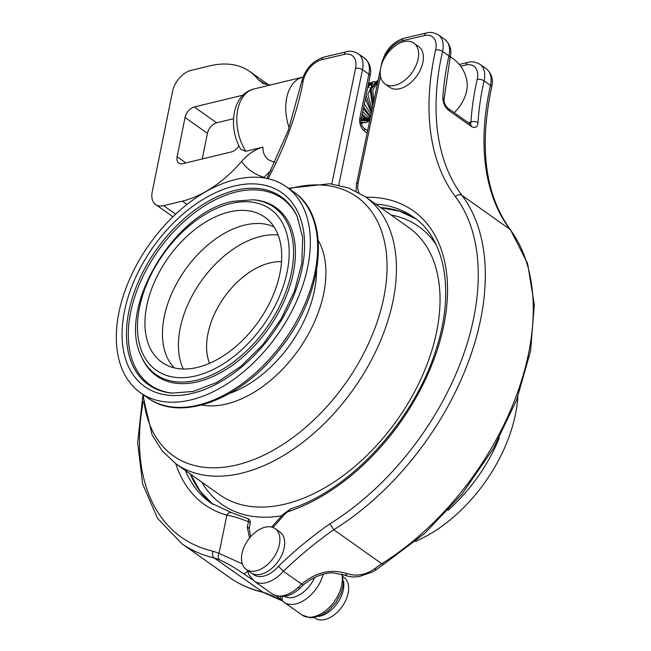 <?xml version="1.0" encoding="UTF-8"?>
<svg xmlns="http://www.w3.org/2000/svg" width="651" height="651" viewBox="0 0 651 651"><rect width="100%" height="100%" fill="white"/><g stroke="black" fill="none" stroke-linecap="round" stroke-linejoin="round"><path stroke-width="0.98" d="M377.751 82.213L374.724 96.682M377.401 83.873L375.407 93.427M377.027 80.879L370.15 90.155L372.689 106.439M378.085 80.61L371.184 89.293L373.007 104.909M372.738 81.88L368.287 84.654M365.382 98.781L371.355 112.802M377.767 82.132L375.773 81.603M375.277 81.554L373.267 81.725L367.929 86.388M366.065 95.485L371.583 111.728M362.029 115.129L365.96 118.685L369.776 120.354M363.339 108.733L370.403 117.359M362.265 113.982L366.912 118.482L369.866 119.922M370.533 82.726L368.661 82.88M363.673 107.122L370.565 116.602M361.093 119.686L369.491 121.55M361.256 118.864L369.532 121.525M361.045 122.803L365.121 122.64M360.98 122.29L365.838 122.494L367.734 121.794M361.191 123.568L362.9 122.974M377.32 82.758L372.877 90.115L373.682 101.662M374.358 83.133L373.886 83.271M372.632 83.865L367.831 94.509L372.079 109.327M376.709 82.62L372.038 86.396M362.762 111.565L367.896 116.887L370.256 118.083M372.12 84.215L370.867 84.15M364.34 103.851L370.989 114.568M375.806 83.946L374.512 83.605M372.03 83.719L367.839 86.819L369.312 87.779M363.242 117.994L368.116 119.817M365.406 117.351L370.028 119.149M371.119 85.11L369.817 84.776M360.98 120.329L363.193 120.883M364.869 120.94L366.79 120.565M367.449 120.313L368.295 119.882M361.679 116.822L363.234 117.986M361.264 118.824L368.458 120.134L366.139 120.728M274.063 226.874A86.965 54.017 -54.7 0 0 185.218 269.799A86.965 54.017 -54.7 0 0 174.224 367.848M279.759 274.217A88.967 55.262 125.3 0 1 231.683 349.945A88.967 55.262 125.3 0 1 164.866 364.186A88.967 55.262 125.3 0 1 168.227 257.763A88.967 55.262 125.3 0 1 267.496 219.265A88.967 55.262 125.3 0 1 279.759 274.217M517.879 396.654A126.204 78.389 125.3 0 1 415.322 541.477M236.378 179.342A126.204 78.389 -54.7 0 0 130.379 277.464A126.204 78.389 -54.7 0 0 140.388 392.691A126.204 78.389 -54.7 0 0 277.293 335.005A126.204 78.389 -54.7 0 0 286.261 186.707A126.204 78.389 -54.7 0 0 236.378 179.342M383.903 564.173L381.746 563.701A299.891 186.276 -54.7 0 0 374.683 568.73C365.87 574.923 356.756 576.583 347.357 573.718C331.449 568.567 316.191 572.026 301.584 584.11L303.195 585.046L300.347 587.853A4.996 1.221 -133.2 0 1 298.451 587.186A29.987 18.627 125.3 0 1 272.061 593.81C281.37 598.749 290.802 596.764 300.363 587.853A4.996 1.221 -133.2 0 0 300.396 587.812M384.611 57.874A19.994 12.418 125.3 0 1 402.041 40.793L424.436 35.569A19.994 12.418 125.3 0 1 435.633 49.948A254.907 158.339 -54.7 0 0 455.456 196.757A219.924 136.604 125.3 0 1 329.992 523.786A304.888 189.384 -54.7 0 0 278.416 566.305L283.421 571.252L301.559 584.093L298.451 587.186M347.357 573.718A4.996 2.775 114.3 0 1 344.176 574.971A4.996 2.775 114.3 0 1 344.102 574.939M374.683 568.73A4.996 1.863 53.9 0 0 376.774 569.243L383.935 564.148M329.992 523.786L333.8 529.743L381.746 563.701A224.92 139.705 125.3 0 0 509.92 229.323A249.911 155.231 -54.7 0 1 490.488 85.387L484.092 80.862A24.99 15.526 -54.7 0 0 479.974 64.351L486.37 68.884A24.99 15.526 125.3 0 1 490.488 85.387A4.996 2.181 -167.3 0 1 491.651 87.267C478.9 147.525 485.207 195.088 510.587 229.966A4.996 3.841 142.9 0 0 509.92 229.323L461.974 195.365A249.911 155.231 125.3 0 1 442.542 51.429L448.93 55.962A249.911 155.231 -54.7 0 0 442.835 97.796C442.94 103.029 444.95 107.277 448.881 110.556L471.259 126.408C475.14 128.662 477.386 127.425 477.997 122.697A249.911 155.231 125.3 0 1 484.092 80.862A4.996 2.181 12.7 0 0 477.183 79.373A254.907 158.339 -54.7 0 0 470.966 122.046L470.445 124.203M442.835 97.796A4.996 2.767 3.5 0 1 443.99 99.701A4.996 2.767 3.5 0 1 443.99 99.717A4.996 2.767 3.5 0 1 443.99 99.758M468.281 122.673L470.966 122.046A4.996 2.767 3.5 0 1 477.997 122.697M282.632 596.568A4.996 3.914 127.9 0 0 283.348 601.793L280.703 599.148L280.239 596.585M341.751 574.052A29.987 18.627 125.3 0 1 329.788 606.927A29.987 18.627 125.3 0 1 301.95 614.975L283.348 601.793A4.996 3.914 127.9 0 0 283.462 601.874A29.987 18.627 -54.7 0 0 283.893 602.191A29.987 18.627 -54.7 0 0 305.946 599.115A29.987 18.627 -54.7 0 0 323.197 574.272M242.302 563.856L219.013 553.391A304.888 189.384 -54.7 0 0 213.219 551.267C212.031 554.058 212.332 556.271 214.138 557.907A299.891 186.276 125.3 0 1 219.737 559.958C226.646 562.952 234.474 567.469 243.222 573.498L252.189 579.504M281.037 599.571L276.284 595.885L281.012 599.538M243.222 573.498A4.996 2.376 -55.6 0 0 247.64 570.96M219.737 559.958A4.996 3.873 -68.5 0 1 219.013 553.391L226.865 515.161A4.996 3.825 -74.4 0 1 231.406 512.614A4.996 3.825 -74.4 0 1 231.512 512.646M282.209 600.808A299.891 186.276 -54.7 0 0 262.093 591.865A224.92 139.705 125.3 0 1 229.673 577.551C239.625 584.59 250.79 589.513 263.167 592.345L214.138 557.907A224.92 139.705 -54.7 0 1 181.719 543.593L157.566 518.342L142.642 483.978L137.646 442.639L142.724 396.687M175.754 463.675A179.936 111.769 -54.7 0 0 226.865 515.161C232.822 516.113 240.007 518.31 248.422 521.744L248.503 519.205L247.478 518.587L248.503 519.205M249.178 528.246L250.212 523.249A2.498 1.131 11.6 0 0 249.756 522.395L248.422 521.744L247.299 527.237L249.536 538.035M247.299 527.237L249.162 528.327M343.101 576.753L343.866 577.291A24.99 15.526 125.3 0 1 342.092 606.659A24.99 15.526 125.3 0 1 314.978 618.076L314.221 617.539M343.492 581.229A24.99 15.526 125.3 0 1 318.567 616.424M274.152 528.002A24.99 15.526 125.3 0 1 275.137 528.62A24.99 15.526 125.3 0 1 273.363 557.98A24.99 15.526 125.3 0 1 246.249 569.405A24.99 15.526 125.3 0 1 247.494 540.81A24.99 15.526 125.3 0 1 274.152 528.002M275.137 528.62L279.93 532.013A24.99 15.526 125.3 0 1 278.685 560.609A24.99 15.526 125.3 0 1 252.027 573.417A24.99 15.526 125.3 0 1 251.042 572.807L246.249 569.405M381.169 78.795A24.99 15.526 125.3 0 1 389.859 50.656A24.99 15.526 125.3 0 1 413.849 43.104A24.99 15.526 125.3 0 1 412.067 72.473A24.99 15.526 125.3 0 1 384.961 83.898A24.99 15.526 125.3 0 1 381.169 78.795M413.849 43.104L418.642 46.506A24.99 15.526 125.3 0 1 422.434 51.608A24.99 15.526 125.3 0 1 413.743 79.748A24.99 15.526 125.3 0 1 389.754 87.291L384.961 83.898M454.211 112.704A28.709 17.837 -54.7 0 0 467.076 82.091A34.991 34.991 0 0 0 450.305 56.816M274.917 162.481L268.489 159.788C264.64 156.818 262.801 152.603 262.971 147.142C255.347 149.152 248.21 153.913 241.57 161.44A99.961 62.089 125.3 0 1 182.361 201.135L163.67 205.667A19.994 12.418 125.3 0 1 155.638 204.528A19.994 12.418 125.3 0 1 152.236 191.833L172.523 91.482A19.994 12.418 125.3 0 1 191.012 70.414L209.712 65.881A99.961 62.089 125.3 0 1 249.838 71.561A99.961 62.089 125.3 0 1 258.138 79.512L263.028 83.442L270.246 85.029M262.971 147.142L245.785 151.309L240.919 149.461C227.858 128.198 231.829 94.338 253.906 88.984A39.988 25.519 -103.6 0 0 245.785 151.309M243.018 95.16A9.993 6.209 -54.7 0 0 242.913 95.184L194.291 106.959A9.993 6.209 -54.7 0 0 185.047 117.497L177.113 156.769A9.993 6.209 -54.7 0 0 178.813 163.108A9.993 6.209 -54.7 0 0 182.825 163.678L231.439 151.903A9.993 6.209 -54.7 0 0 238.933 145.751M233.514 118.726L216.669 122.803A9.993 6.209 -54.7 0 0 207.425 133.341L202.241 158.974M241.578 161.432C246.949 169.097 254.403 174.387 263.948 177.292A99.961 62.089 125.3 0 1 263.484 177.829M263.948 177.284L271.052 170.424M265.811 84.467L258.146 79.512M281.517 261.718A66.98 41.599 -54.7 0 0 270.311 262.833A66.98 41.599 -54.7 0 0 219.859 303.862A66.98 41.599 -54.7 0 0 209.573 363.315M278.156 235.035A86.965 54.017 -54.7 0 0 261.173 236.289A86.965 54.017 -54.7 0 0 194.755 291.103A86.965 54.017 -54.7 0 0 183.281 369.003M231.349 203.397A98.7 61.308 125.3 0 1 268.139 317.973A98.7 61.308 125.3 0 1 140.478 347.724A98.7 61.308 125.3 0 1 231.349 203.397M141.698 357.122A102.378 63.595 -54.7 0 0 220.266 370.696A102.378 63.595 -54.7 0 0 291.331 272.989A102.378 63.595 -54.7 0 0 253.141 199.759L233.001 201.314C173.809 212.226 116.204 309.396 141.698 357.122L142.341 358.506A103.192 64.099 -54.7 0 0 221.527 372.185A103.192 64.099 -54.7 0 0 293.153 273.713A103.192 64.099 -54.7 0 0 254.663 199.898L253.141 199.759M191.638 393.513A118.726 73.742 -54.7 0 0 300.941 219.9A118.726 73.742 -54.7 0 0 147.395 255.688A118.726 73.742 -54.7 0 0 191.638 393.513M171.888 393.106A115.04 71.455 125.3 0 1 156.565 249.504A115.04 71.455 125.3 0 1 297.108 216.287L302.691 237.631L301.852 263.216L294.512 291.03L281.183 318.876L262.858 344.631L240.943 366.326L217.125 382.324L193.282 391.43L171.888 393.106M297.426 216.978A114.234 70.959 -54.7 0 0 236.964 191.785A114.234 70.959 -54.7 0 0 134.513 297.531A114.234 70.959 -54.7 0 0 172.645 393.171M286.261 186.707L293.585 191.89A126.204 78.389 125.3 0 1 284.617 340.188A126.204 78.389 125.3 0 1 147.704 397.875L140.388 392.691M316.541 270.686A99.961 62.089 125.3 0 1 229.648 393.383M201.655 405.036A104.966 65.198 -54.7 0 0 298.443 349.978A104.966 65.198 -54.7 0 0 318.241 240.398M289.247 188.814A158.689 98.57 125.3 0 1 294.065 187.586A158.689 98.57 125.3 0 1 383.569 298.736A158.689 98.57 125.3 0 1 236.085 465.107A158.689 98.57 125.3 0 1 143.366 394.807M142.593 394.262L152.049 434.811L162.319 451.094L176.006 463.854A163.694 101.678 -54.7 0 0 240.707 473.399A163.694 101.678 -54.7 0 0 378.19 346.145A163.694 101.678 -54.7 0 0 365.211 196.683L348.635 188.009L329.87 183.728L288.474 188.269M365.211 196.683L408.828 227.573A163.694 101.678 125.3 0 1 397.2 419.919A163.694 101.678 125.3 0 1 219.623 494.744L176.006 463.854M201.875 482.171A170.269 105.763 -54.7 0 0 281.907 515.747M436.162 244.711A170.269 105.763 -54.7 0 0 391.08 215.001M375.741 204.137A174.94 108.66 125.3 0 1 413.523 217.117C445.504 238.697 455.261 292.804 435.486 351.239C413.401 421.23 349.912 490.113 290.769 508.822L283.112 514.314L271.687 527.066M380.876 207.775L399.543 211.225L415.867 218.858A174.94 108.66 -54.7 0 0 380.534 207.539M278.416 566.305A24.99 15.526 125.3 0 1 252.45 573.629M359.018 192.769A19.994 12.418 125.3 0 1 358.156 182.85L380.453 76.126M272.891 527.432A154.946 96.242 -54.7 0 0 283.755 515.25A9.993 6.209 125.3 0 1 289.166 511.295A179.936 111.769 -54.7 0 0 441.891 333.743A179.936 111.769 -54.7 0 0 366.7 197.196A19.994 12.418 125.3 0 1 365.911 197.18M247.51 570.3L248.731 574.377L254.004 581.017A29.987 18.627 -54.7 0 0 283.421 571.252A299.891 186.276 125.3 0 1 333.8 529.743A224.92 139.705 -54.7 0 0 461.974 195.365A4.996 3.841 -37.1 0 0 455.456 196.757M435.633 49.948A4.996 2.181 12.7 0 1 442.542 51.429A24.99 15.526 -54.7 0 0 438.424 34.926C433.867 32.436 429.888 31.785 426.495 32.965A4.996 3.206 -103.1 0 0 424.436 35.569M402.041 40.793A4.996 3.206 -103.1 0 1 404.1 38.189L426.495 32.965M382.544 62.081A4.996 2.246 -168.2 0 0 381.763 62.992C385.27 50.241 392.716 41.973 404.1 38.189M358.156 182.85A4.996 2.246 -168.2 0 0 356.463 184.095L380.623 68.445M366.7 197.196A4.996 3.572 89.4 0 0 366.562 197.635M289.166 511.295A4.996 2.986 -108.6 0 1 290.769 508.822M283.755 515.25A4.996 0.488 -140.2 0 1 283.112 514.314M460.664 66.239L465.986 65.002A19.994 12.418 125.3 0 1 477.183 79.373M438.424 34.926L444.812 39.451A24.99 15.526 125.3 0 1 448.93 55.962A4.996 2.181 -167.3 0 1 450.093 57.841L443.99 99.717M447.855 108.212A4.996 3.109 125.3 0 1 447.929 108.261A4.996 3.109 125.3 0 1 447.937 108.261A4.996 3.109 125.3 0 1 448.881 110.556M471.259 126.408A4.996 3.109 -54.7 0 0 470.315 124.113A4.996 3.109 -54.7 0 0 470.307 124.105L447.929 108.261C445.317 105.755 443.998 102.899 443.99 99.701M465.986 65.002A4.996 3.206 -103.1 0 1 468.053 62.398C471.446 61.218 475.417 61.869 479.974 64.351M358.253 53.74L364.65 58.273A24.99 15.526 125.3 0 1 368.881 74.222L362.493 69.698A24.99 15.526 -54.7 0 0 358.253 53.74C353.713 51.25 349.709 50.607 346.242 51.803L323.824 57.133C312.252 61.064 304.798 69.511 301.462 82.465A4.996 2.327 -169.3 0 1 303.179 81.123A19.994 12.418 125.3 0 1 321.781 59.737L344.2 54.407A19.994 12.418 125.3 0 1 355.56 68.322L331.798 183.948M314.612 577.502A24.99 15.526 125.3 0 1 284.397 596.365M268.049 178.675A254.907 158.339 -54.7 0 0 303.179 81.123M213.219 551.267A219.924 136.604 125.3 0 1 143.155 401.83M250.204 523.249C250.57 521.117 249.829 519.588 247.998 518.66L231.406 512.614L210.607 502.808A174.94 108.66 125.3 0 1 185.421 470.518M338.764 185.153L362.493 69.698A4.996 2.262 11.6 0 0 355.56 68.322M344.2 54.407A4.996 3.198 -103.4 0 1 346.242 51.803M321.781 59.737A4.996 3.198 -103.4 0 1 323.824 57.133M367.603 130.753L363.665 127.962A4.996 3.109 125.3 0 1 364.511 131.152L367.131 133.007M370.045 76.118A4.996 2.262 -168.4 0 0 368.881 74.222L359.913 117.888A4.996 2.262 11.6 0 1 361.069 119.784L370.045 76.118C371.811 69.071 370.004 63.123 364.65 58.273M359.913 117.888A9.993 6.396 76.6 0 0 364.511 131.152M190.214 473.912A174.94 108.66 -54.7 0 0 213.015 504.435M249.13 528.059A2.498 0.895 168.9 0 0 247.388 527.627M163.67 205.667L175.672 214.171M182.361 201.135L187.024 204.438M177.113 156.769L185.844 162.953M185.047 117.497L207.425 133.341M194.291 106.959L216.669 122.803M253.906 88.984L302.837 77.127A39.988 25.519 76.4 0 0 289.174 127.856M447.961 510.343A126.204 78.389 -54.7 0 0 499.35 437.789M377.019 80.846L377.946 80.618M374.358 83.157L376.693 82.596M369.687 84.296L372.022 83.727M293.585 191.89C332.14 217.239 324.271 294.154 280.207 348.659C241.855 399.087 181.011 422.849 147.704 397.875M303.195 585.046C314.848 575.338 326.761 572.611 333.068 572.872L344.176 574.971C348.692 576.908 353.835 577.404 359.596 576.444L372.575 571.912L376.774 569.243M486.37 68.884C491.782 73.628 493.539 79.756 491.651 87.267M510.587 229.966L527.595 263.517L534.325 304.725L530.565 351.125L516.617 400.023L493.352 448.555L462.177 493.832L424.948 533.169L383.87 564.197M254.004 581.017L272.061 593.81M380.876 67.256L381.763 62.992M356.463 184.095L356.016 191.182M444.812 39.451C450.223 44.203 451.981 50.33 450.093 57.841M459.264 64.449L468.053 62.398M470.315 124.113L470.746 124.365L470.071 124.382M229.673 577.551L181.719 543.593M282.265 600.857L262.849 592.255M342.491 574.296L343.215 585.005L341.214 592.687L335.973 602.452L328.519 610.557L321.944 614.959L313.318 617.661L309.957 617.742L301.95 614.975M361.069 119.784C360.345 122.225 361.207 124.943 363.665 127.962M190.564 474.164L200.126 491.188L213.032 504.444M250.659 536.717L249.162 528.156M266.918 178.431L288.279 130.371L301.462 82.465M155.638 204.528L172.938 216.775M249.838 71.561L268.757 84.964"/></g></svg>
